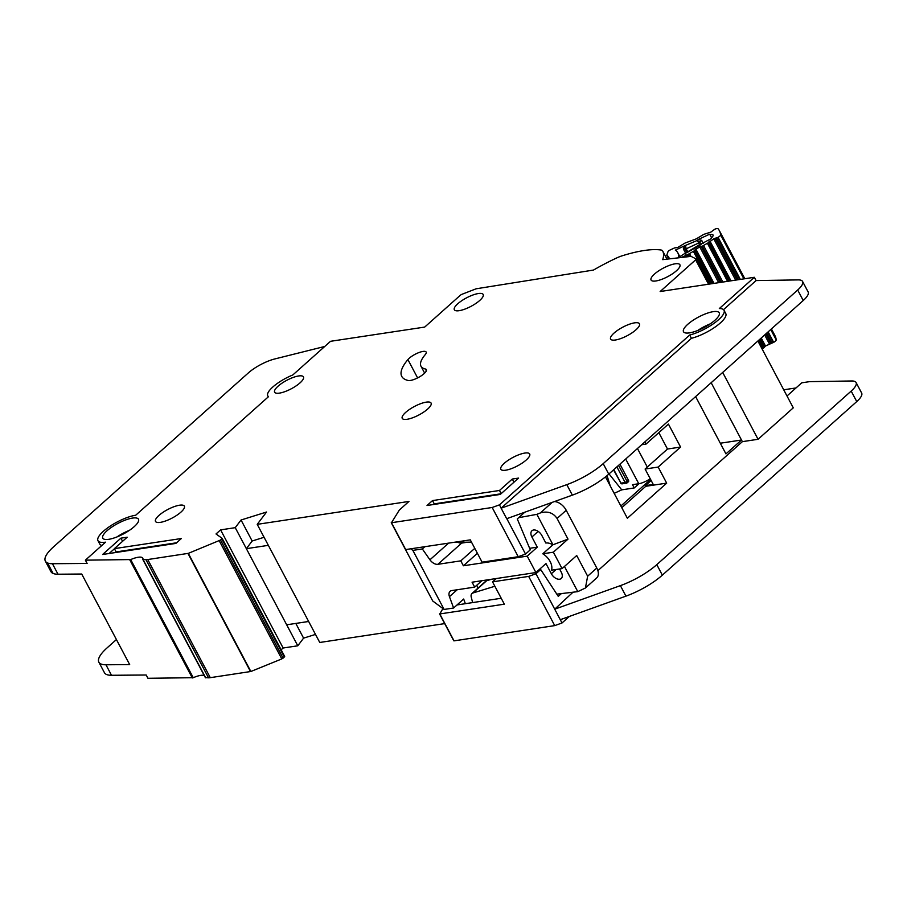 <?xml version="1.0" encoding="UTF-8"?>
<svg xmlns="http://www.w3.org/2000/svg" width="907" height="907" viewBox="0 0 907 907"><rect width="100%" height="100%" fill="white"/><g stroke="black" fill="none" stroke-linecap="round" stroke-linejoin="round"><path stroke-width="1.36" d="M728.831 281.147L708.458 242.657L713.956 238.666L718.083 237.351A3.889 1.145 152.1 0 0 720.612 234.89A120.427 35.407 -27.9 0 0 719.387 230.695A120.427 35.407 -27.9 0 0 718.027 228.711A3.889 1.145 152.1 0 0 714.705 229.278L710.941 232.056L703.707 234.391L696.361 238.824L685.091 243.031L677.744 247.475L674.525 247.94L670.114 249.992A2.336 0.68 -27.9 0 0 669.808 250.139A2.336 0.68 -27.9 0 0 668.017 251.636L666.77 255.23A63.241 18.593 152.1 0 1 668.844 257.452A63.241 18.593 152.1 0 1 669.366 258.869M711.61 237.679L710.011 234.652A7.959 2.347 152.1 0 1 713.038 234.981A7.959 2.347 152.1 0 1 711.371 237.906A110.325 32.437 152.1 0 1 711.485 238.496L699.274 244.981M766.687 333.152L771.948 343.095L765.485 346.009L764.045 347.653L759.681 339.399M681.384 257.486L688.277 254.289L689.479 256.545M711.87 283.71L694.422 250.751L695.873 249.108L701.066 246.353L702.313 246.182L721.416 282.27M668.742 258.949L666.77 255.23M687.619 251.681L678.436 257.554A73.342 21.564 -27.9 0 0 677.778 252.736A73.342 21.564 -27.9 0 0 675.33 250.128L684.728 245.752L683.311 248.869L685.703 253.37M703.231 243.257L701.678 240.332L698.186 239.505L709.671 234.176A110.325 32.437 152.1 0 1 710.011 234.652M694.422 250.751L688.277 254.289M708.458 242.657L702.313 246.182M771.404 328.935L774.986 335.703A120.427 35.407 152.1 0 1 776.199 339.887A3.889 1.145 -27.9 0 1 773.682 342.347L771.948 343.095M762.129 349.014L764.045 347.653M686.848 252.565L685.023 249.108L685.567 245.876L686.18 248.813L683.311 248.869M700.975 244.561L686.712 252.781M698.186 239.505L697.29 240.434L699.864 242.214L698.673 243.008L697.29 240.434L684.728 245.752M711.553 237.736L709.671 234.176M518.657 517.682L536.865 514.348L540.583 512.852C547.715 510.924 553.213 512.784 557.068 518.453L568.02 539.121L553.383 552.193L562.068 568.598L576.705 555.526L587.645 576.206L585.412 588.008L577.782 591.636L556.819 594.142M559.574 568.972L561.297 572.238A7.381 4.535 48.2 0 1 561.24 578.496A7.381 4.535 48.2 0 1 559.63 579.222A7.381 4.535 48.2 0 1 551.354 573.734L545.969 563.564L535.912 572.544L527.228 556.138L537.284 547.159L529.631 548.316M554.449 501.56A11.655 7.165 48.2 0 1 566.217 510.29L596.795 568.043A11.655 7.165 48.2 0 1 596.704 577.918L585.412 588.008M491.447 579.267L486.606 580.752A6.213 3.821 -131.8 0 0 485.676 581.262L471.957 593.518A6.213 3.821 48.2 0 1 472.887 592.997L494.848 586.251M476.81 585.208L477.91 588.201M458.001 542.341A7.766 4.773 -131.8 0 0 461.663 543.089L467.604 542.193M568.02 539.121L552.862 544.801A12.823 7.88 -131.8 0 0 545.833 543.032L541.842 535.481A7.381 4.535 48.2 0 0 531.956 530.731A7.381 4.535 48.2 0 0 531.899 536.989L537.284 547.159M552.862 544.801L542.794 553.792A12.823 7.88 48.2 0 1 551.49 570.197L562.068 568.598M471.493 542.125L453.477 542.409M477.399 553.281L463.386 565.775L527.228 556.138M461.663 543.089L437.888 564.313L460.779 560.855L474.792 548.35M424.793 546.751L422.333 548.95L429.941 559.789L448.568 543.157M457.185 589.754L449.453 596.647L453.602 608.007L463.67 599.028L465.37 603.688M481.844 580.707L474.678 587.112L451.788 590.57A7.766 4.773 48.2 0 0 450.087 591.33A7.766 4.773 48.2 0 0 449.453 596.647M535.912 572.544L472.071 582.192L474.678 587.112M472.626 602.588L471.243 597.078A6.213 3.821 48.2 0 1 471.957 593.518M422.333 548.95L412.855 550.379L444.124 609.447L453.602 608.007M463.386 565.775L460.779 560.855M437.888 564.313A7.766 4.773 48.2 0 1 429.941 559.789M553.383 552.193L542.794 553.792M536.865 514.348L552.975 544.79M410.814 548.871L412.855 550.379M444.124 609.447L432.73 600.99L405.531 549.619M564.46 566.467L577.782 591.636M620.876 505.993L650.172 479.826L649.741 479.009M647.87 480.177L650.172 479.826M626.771 483.023A1.553 1.134 -98.6 0 1 625.161 482.524L628.494 480.325A1.553 0.952 48.2 0 1 628.483 481.64L627.111 482.864A1.553 0.952 48.2 0 1 626.771 483.023M609.028 473.908L621.749 489.848L634.231 487.955L632.496 484.678L638.766 483.726A10.873 3.197 -27.9 0 0 650.206 478.703M619.934 464.169L628.494 480.325M609.198 483.953L606.908 475.744M634.231 487.955L639.016 483.692M621.749 489.848L614.175 493.351M607.066 475.608L610.23 485.903M613.54 469.883L620.978 483.159L613.812 469.633M696.655 398.57L697.449 400.032M108.749 539.314A20.203 5.941 -27.9 0 0 129.35 530.391A20.203 5.941 -27.9 0 0 138.488 519.246A20.203 5.941 -27.9 0 0 132.524 518.078A20.203 5.941 -27.9 0 0 111.912 527.001A20.203 5.941 -27.9 0 0 102.786 538.146A20.203 5.941 -27.9 0 0 108.749 539.314M689.467 332.88A20.203 5.941 -27.9 0 0 710.079 323.969A20.203 5.941 -27.9 0 0 719.217 312.813A20.203 5.941 -27.9 0 0 713.253 311.657A20.203 5.941 -27.9 0 0 692.642 320.568A20.203 5.941 -27.9 0 0 683.504 331.724A20.203 5.941 -27.9 0 0 689.467 332.88M505.664 470.211A16.315 4.796 152.1 0 1 500.845 469.27A16.315 4.796 152.1 0 1 508.226 460.257A16.315 4.796 152.1 0 1 524.87 453.058A16.315 4.796 152.1 0 1 529.688 453.999A16.315 4.796 152.1 0 1 522.307 463.012A16.315 4.796 152.1 0 1 505.664 470.211M407.062 419.295A16.315 4.796 152.1 0 1 402.243 418.354A16.315 4.796 152.1 0 1 409.624 409.352A16.315 4.796 152.1 0 1 426.267 402.141A16.315 4.796 152.1 0 1 431.086 403.082A16.315 4.796 152.1 0 1 423.705 412.095A16.315 4.796 152.1 0 1 407.062 419.295M459.157 310.682A16.315 4.796 152.1 0 1 454.339 309.74A16.315 4.796 152.1 0 1 461.708 300.739A16.315 4.796 152.1 0 1 478.352 293.539A16.315 4.796 152.1 0 1 483.17 294.469A16.315 4.796 152.1 0 1 475.801 303.482A16.315 4.796 152.1 0 1 459.157 310.682M655.886 280.966A16.315 4.796 152.1 0 1 651.067 280.036A16.315 4.796 152.1 0 1 658.448 271.023A16.315 4.796 152.1 0 1 675.091 263.824A16.315 4.796 152.1 0 1 679.91 264.765A16.315 4.796 152.1 0 1 672.529 273.767A16.315 4.796 152.1 0 1 655.886 280.966M160.335 522.364A16.315 4.796 152.1 0 1 155.516 521.423A16.315 4.796 152.1 0 1 162.897 512.41A16.315 4.796 152.1 0 1 179.541 505.21A16.315 4.796 152.1 0 1 184.359 506.151A16.315 4.796 152.1 0 1 176.978 515.165A16.315 4.796 152.1 0 1 160.335 522.364M279.447 393.116A16.315 4.796 152.1 0 1 274.628 392.175A16.315 4.796 152.1 0 1 282.009 383.162A16.315 4.796 152.1 0 1 298.652 375.963A16.315 4.796 152.1 0 1 303.471 376.904A16.315 4.796 152.1 0 1 296.09 385.906A16.315 4.796 152.1 0 1 279.447 393.116M615.422 340A16.315 4.796 152.1 0 1 610.604 339.059A16.315 4.796 152.1 0 1 617.984 330.046A16.315 4.796 152.1 0 1 634.628 322.847A16.315 4.796 152.1 0 1 639.446 323.788A16.315 4.796 152.1 0 1 632.066 332.801A16.315 4.796 152.1 0 1 615.422 340M408.173 380.475A10.873 3.197 -27.9 0 0 410.372 380.464A10.873 3.197 -27.9 0 0 421.472 375.657A10.873 3.197 -27.9 0 0 426.381 369.659A10.873 3.197 -27.9 0 0 425.383 369.013A47.391 13.934 152.1 0 1 420.984 366.213A47.391 13.934 152.1 0 1 425.19 354.694A10.873 3.197 -27.9 0 0 426.154 352.052A10.873 3.197 -27.9 0 0 418.104 352.88A10.873 3.197 -27.9 0 0 407.901 359.591A69.147 20.328 -27.9 0 0 401.756 376.394A69.147 20.328 -27.9 0 0 408.173 380.475M725.815 313.675L724.013 310.273A25.634 7.539 -27.9 0 1 714.206 323.187A25.634 7.539 -27.9 0 1 689.66 335.046L499.474 504.848L492.172 507.489L391.484 522.727L399.318 510.074L408.955 501.435L257.225 524.348L266.556 512.024L241.047 520.006L235.242 527.67L220.594 529.881L216.025 533.962L222.124 538.327L220.548 540.016L188.316 553.361L147.75 559.54A15.544 4.569 152.1 0 1 145.993 559.687L142.875 559.472A15.544 4.569 -27.9 0 0 142.796 558.145A15.544 4.569 -27.9 0 0 130.699 559.574L85.383 560.163L87.129 563.44L52.436 563.712A38.842 11.417 -27.9 0 1 47.549 562.964A38.842 11.417 -27.9 0 1 45.35 561.104A38.842 11.417 -27.9 0 1 53.524 546.876L248.28 372.981A23.31 6.848 -27.9 0 1 274.764 358.957L324.74 346.463M204.211 675.432A15.544 4.569 -27.9 0 0 193.248 677.699L147.932 678.289L146.197 675.012L111.504 675.284A38.842 11.417 152.1 0 1 104.418 672.665L98.863 662.167A38.842 11.417 -27.9 0 0 105.949 664.774L129.678 664.593L81.721 574.029L57.991 574.21A38.842 11.417 152.1 0 1 53.116 573.462A38.842 11.417 152.1 0 1 50.905 571.603L45.35 561.104M569.335 616.443L562.023 622.973L554.721 625.615L454.033 640.852L439.68 613.96M444.691 623.608L319.763 642.473L257.225 524.348M315.5 634.412L303.584 638.143L297.791 645.795L283.143 648.006L281.147 649.797M222.147 538.395L284.673 656.453L281.794 658.924L250.854 671.497L210.288 677.665A15.544 4.569 152.1 0 1 208.542 677.824L205.424 677.608M116.413 639.56L107.026 647.938A38.842 11.417 -27.9 0 0 98.863 662.167M572.986 592.214L554.721 609.187L620.388 585.627A38.842 11.417 -27.9 0 0 656.793 564.642L851.185 391.076A23.31 6.848 -27.9 0 0 856.095 382.539A23.31 6.848 -27.9 0 0 851.73 380.974L809.588 381.643L801.743 382.822L787.004 395.985M561.365 593.597L558.27 596.364L540.697 569.528L535.958 573.757L562.023 622.973M506.798 518.668L525.538 554.064L530.278 549.835L517.273 518.917L524.79 512.206M442.933 608.563L439.782 613.948L504.349 604.175L492.535 581.863L528.656 576.399L535.958 573.757M496.254 578.53L492.535 581.863M501.22 598.269L457.037 604.946M492.172 507.489L518.226 556.705L482.105 562.181L470.291 539.869L405.508 549.597L391.382 522.738M518.226 556.705L525.538 554.064M539.007 569.777L540.697 569.528M499.474 504.848L501.129 508.203L566.796 484.644A38.842 11.417 -27.9 0 0 603.2 463.647L797.684 290.013A23.31 6.848 -27.9 0 0 802.582 281.476A23.31 6.848 -27.9 0 0 798.217 279.9L756.075 280.569L723.525 309.638M528.656 576.399L554.721 625.615M101.879 545.436A25.634 7.539 152.1 0 1 99.713 543.973L97.979 540.697A25.634 7.539 -27.9 0 1 109.566 526.536A25.634 7.539 -27.9 0 1 135.721 515.221L268.54 396.642A24.081 7.086 152.1 0 1 267.769 395.803A24.081 7.086 152.1 0 1 292.814 374.965L330.522 341.304L424.703 327.076L460.178 295.399A2.336 0.68 152.1 0 1 462.207 294.197L475.642 288.982A2.336 0.68 152.1 0 1 476.526 288.732L593.495 270.059A87.798 25.815 152.1 0 1 616.771 257.917A15.544 4.569 152.1 0 1 621.987 255.865A93.228 27.414 152.1 0 1 660.874 249.992A15.544 4.569 152.1 0 1 662.666 250.978A15.544 4.569 152.1 0 1 662.677 250.99A87.798 25.815 152.1 0 1 662.7 259.651L690.715 256.409A2.336 0.68 152.1 0 1 691.213 256.443L696.02 258.892A2.336 0.68 152.1 0 1 696.123 258.994A2.336 0.68 152.1 0 1 695.635 259.844L660.16 291.521L754.341 277.293L756.075 280.58M605.468 476.912L627.361 518.248L666.679 483.136L645.75 486.299L645.41 485.642L653.255 484.451L645.092 469.032L667.495 449.033L680.579 447.049L668.414 424.079L646.011 444.09L644.866 441.913M645.092 469.032L658.165 467.06L680.579 447.049M667.495 449.033L658.822 432.65M641.702 444.736L646.011 444.09M695.612 396.597L725.951 453.897L741.495 440.02L711.167 382.72L742.368 441.652L597.883 570.662M754.341 277.293L719.33 308.55A25.634 7.539 -27.9 0 1 724.013 310.273M689.66 335.046L691.395 338.322L501.208 508.124M725.691 313.437A25.634 7.539 -27.9 0 1 725.759 313.55A25.634 7.539 -27.9 0 1 715.215 326.985A25.634 7.539 152.1 0 1 691.395 338.322M783.727 389.795L796.006 387.947M85.383 560.163L105.541 542.171A25.634 7.539 -27.9 0 1 97.979 540.697M666.679 483.136L658.165 467.06M427.027 505.494L500.279 494.428L518.577 478.091L512.296 479.043L499.485 490.472L432.514 500.585L427.027 505.494M114.384 548.633L127.195 537.205L120.914 538.157L102.616 554.483L175.879 543.418L181.366 538.52L114.384 548.633L116.119 551.921L176.582 542.783M241.047 520.006L252.157 541.014L246.364 548.667L268.347 545.345M295.795 623.415L303.584 638.143M235.242 527.67L297.791 645.795M220.594 529.881L283.143 648.006M856.095 382.539L861.65 393.037A23.31 6.848 152.1 0 1 856.752 401.574L662.348 575.14A38.842 11.417 152.1 0 1 625.943 596.137L560.288 619.696M757.889 340.998L793.274 407.844L758.071 439.283L742.368 441.652M802.582 281.476L808.137 291.975A23.31 6.848 152.1 0 1 803.239 300.512L608.756 474.146A38.842 11.417 152.1 0 1 572.351 495.143L506.696 518.702L501.129 508.203L506.684 518.702M697.766 330.477A20.203 5.941 152.1 0 1 710.17 323.901M117.037 536.899A20.203 5.941 152.1 0 1 129.44 530.334M758.071 439.283L722.675 372.437M645.75 486.299L621.771 507.705M720.294 443.217L741.495 440.02M645.41 485.642L651.158 480.506M246.364 548.667L286.68 624.798L308.652 621.476M264.073 537.284L252.169 541.014M109.135 553.497L114.452 548.758M122.581 541.32L120.914 538.157M433.546 504.507L434.249 503.873L432.514 500.585M434.249 503.873L500.993 493.793M501.163 493.635L499.485 490.472M513.963 482.207L512.296 479.043M770.667 343.277L765.746 333.98M737.108 279.9L715.067 238.269M686.996 254.47L688.175 256.692M720.181 282.451L701.066 246.353M701.678 240.332L699.864 242.214L701.077 244.505M720.612 234.89L743.899 278.868M770.723 329.536L776.199 339.887M718.083 237.351L740.35 279.413M768.127 331.86L773.682 342.347M699.603 244.765L698.673 243.008L686.18 248.813L687.653 251.59M717.664 237.589L739.851 279.481M767.753 332.189L773.263 342.585M716.36 238.099L738.389 279.707M685.681 254.969L686.69 256.874M769.351 343.787L764.669 334.944M735.645 280.116L713.752 238.779M765.485 346.009L761.245 338.005M730.974 280.83L709.898 241.013M764.533 346.814L760.315 338.833M729.693 281.011L708.934 241.806M690.975 256.398L689.592 253.779M710.6 283.902L693.47 251.545M707.494 243.45L727.561 281.34M758.74 340.238L763.093 348.458M703.639 245.684L722.89 282.043M694.932 249.89L712.766 283.574M695.873 249.108L714.024 283.381M699.728 246.863L718.684 282.678M540.323 512.954L552.159 502.387M531.899 536.989L538.18 531.377M556.104 569.494L551.354 573.734M486.606 580.752L472.887 592.997M596.795 568.043L587.645 576.206M566.217 510.29L557.068 518.453M627.304 482.524A1.553 0.952 48.2 0 1 627.111 482.864L622.123 483.873A1.553 1.134 -98.6 0 1 620.978 483.159L625.161 482.524A1.553 1.122 -166.6 0 0 627.304 482.524A1.553 0.952 48.2 0 0 627.122 481.549L618.563 465.393M637.462 448.523L647.292 467.071M625.694 459.033L638.766 483.726M616.885 466.89L625.161 482.524M622.576 483.646A1.553 1.134 -98.6 0 1 622.123 483.873L620.513 483.068M130.699 559.574L193.248 677.699M439.782 613.948L454.033 640.852M662.677 250.99L666.996 259.153L662.666 250.978M695.635 259.844L708.537 284.208M391.484 522.727L405.735 549.642M221.796 538.894L284.345 657.031M220.548 540.016L283.086 658.153M219.256 540.799L281.794 658.924M188.316 553.361L250.854 671.497M187.976 553.463L250.525 671.588M147.75 559.54L210.288 677.665M145.993 559.687L208.542 677.824M143.17 559.71L205.708 677.835M129.769 559.812L192.318 677.948M57.991 574.21L52.436 563.712M105.949 664.774L111.504 675.284M620.388 585.627L625.943 596.137M656.793 564.642L662.348 575.14M851.185 391.076L856.752 401.574M53.116 573.462L47.549 562.964M803.239 300.512L797.684 290.013M608.756 474.146L603.2 463.647M572.351 495.143L566.796 484.644M425.383 369.013L426.347 370.85M407.901 359.591L417.605 377.913M679.887 256.726L677.778 252.736M744.817 278.732L719.387 230.695M699.206 244.924L687.03 252.248M439.555 613.903L453.806 640.818M267.769 395.803L268.313 396.847M696.123 258.994L709.41 284.084M391.257 522.681L405.508 549.597M222.124 538.327L284.673 656.453M142.887 559.608L205.424 677.733M420.984 366.213L424.646 373.128"/></g></svg>
